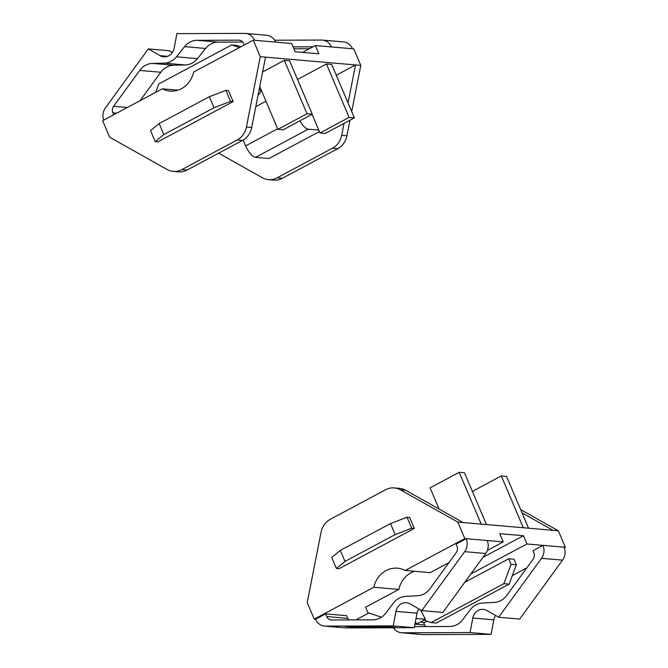 <?xml version="1.0" encoding="UTF-8"?>
<svg xmlns="http://www.w3.org/2000/svg" width="668" height="668" viewBox="0 0 668 668"><rect width="100%" height="100%" fill="white"/><g stroke="black" fill="none" stroke-linecap="round" stroke-linejoin="round"><path stroke-width="1" d="M357.088 626.985L352.813 627.102C361.104 627.194 355.192 626.693 349.957 626.86L352.278 626.901C355.935 626.976 355.86 627.018 352.044 627.035L357.196 627.018M352.053 626.976C355.86 626.96 355.935 626.918 352.278 626.843L352.278 626.901C355.935 626.976 355.86 627.018 352.044 627.035M367.742 627.052L362.974 626.801L367.742 627.052M373.12 627.035L366.974 626.784L373.12 627.035M382.188 626.734L376.109 626.751L382.188 626.734M391.239 626.968L382.814 626.726L391.239 626.968M392.5 627.068A43.662 1.528 0.7 0 1 353.748 627.202L357.021 627.486A36.565 1.278 -179.3 0 0 395.773 627.344L392.5 627.068M359.134 627.678L363.158 627.695L359.134 627.678M345.264 626.467A36.565 1.278 0.7 0 1 384.025 626.333L387.298 626.617A43.662 1.528 -179.3 0 0 348.537 626.751L345.264 626.467M359.969 626.809L364.67 627.068L359.969 626.809M418.786 608.874A10.73 9.686 -85.1 0 0 417.016 613.191L414.269 627.703L346.475 627.945A12.266 11.064 94.9 0 1 345.573 627.912L324.523 626.091A12.266 11.064 -85.1 0 0 325.425 626.125L393.218 625.883L395.965 611.37A10.73 9.686 94.9 0 1 406.378 602.703A10.73 9.686 94.9 0 1 410.027 603.855L421.8 610.602L464.677 551.659A12.266 11.064 -85.1 0 0 466.139 538.717L464.828 538.6L457.814 522.075L400.399 489.811A18.395 16.6 -85.1 0 0 394.254 487.907A18.395 16.6 -85.1 0 0 385.653 489.711L330.276 519.32A18.395 16.6 -85.1 0 0 321.066 532.229L307.213 602.603L314.227 619.127L373.855 587.247A24.524 22.136 94.9 0 1 397.485 568.201A24.524 22.136 94.9 0 1 405.2 570.48L464.828 538.6M414.269 627.703L393.218 625.883M373.754 626.759L378.522 627.018L373.754 626.759M372.527 626.91L378.522 626.951M481.194 524.104L459.2 472.301L430.083 487.865L439.076 509.049M523.294 527.745L501.301 475.942L506.569 476.401L528.555 528.204M501.301 475.942L472.385 491.406M390.513 523.57L395.189 534.584L344.989 561.421L340.313 550.407L390.513 523.57L407.012 517.199L411.688 528.213L414.319 528.438L339.018 568.702L336.388 568.476L344.989 561.421M395.189 534.584L411.688 528.213M407.012 517.199L409.643 517.424L414.319 528.438M336.388 568.476L331.712 557.463L340.313 550.407M415.145 623.094L417.951 623.336L415.079 623.428M416.014 618.493L425.483 619.311L417.951 623.336M425.483 619.311L420.506 609.859M355.91 619.887L368.794 612.999M414.494 571.282A24.524 22.136 -85.1 0 0 398.846 589.41L365.58 607.195L367.918 612.706L381.461 617.207M405.2 570.48L430.2 572.643L448.963 562.615M420.314 622.075L423.47 622.351L424.597 625.006A6.129 5.536 -85.1 0 0 425.558 626.567M520.664 509.617L558.331 530.776L565.345 547.301L564.026 547.184A12.266 11.064 94.9 0 1 562.565 560.135L519.687 619.077L498.637 617.249L541.514 558.314A12.266 11.064 -85.1 0 0 542.975 545.364L532.939 550.733L533.807 552.787A6.129 5.536 94.9 0 1 533.081 559.258L506.787 595.388A18.395 16.6 94.9 0 1 494.47 602.377L482.313 603.062A18.395 16.6 -85.1 0 0 470.205 609.775L462.665 619.745A18.395 16.6 94.9 0 1 449.764 626.484L414.477 626.609M482.897 557.379L523.42 535.711L526.927 543.977L470.823 573.971M487.381 550.407L503.246 541.923L499.739 533.665L523.42 535.711M436.363 623.035L431.102 622.584L503.889 583.657L509.158 584.116L436.363 623.035M431.102 622.584L423.863 620.171M464.794 582.271L508.732 558.774L511.07 564.285L503.889 583.657M511.07 564.285L516.331 564.736L509.158 584.116M516.331 564.736L513.993 559.233L508.732 558.774M423.754 623.01L427.069 621.24M512.281 575.674L526.768 567.925M564.293 547.86L565.345 547.301M558.331 530.776L463.074 522.535L405.66 490.27A18.395 16.6 -85.1 0 0 399.514 488.358L394.254 487.907M522.059 512.899L553.071 530.325M503.246 541.923L466.139 538.717L456.102 544.078L456.97 546.132A6.129 5.536 94.9 0 1 456.244 552.603L429.95 588.742A18.395 16.6 94.9 0 1 417.642 595.722L405.484 596.415A18.395 16.6 -85.1 0 0 393.368 603.12L385.837 613.09A18.395 16.6 94.9 0 1 372.928 619.829L331.654 619.979A6.129 5.536 94.9 0 1 331.203 619.954A6.129 5.536 94.9 0 1 326.71 616.531L325.583 613.875L346.634 615.696L347.761 618.359A6.129 5.536 -85.1 0 0 348.721 619.912M487.189 540.537A12.266 11.064 94.9 0 1 485.728 553.488L442.851 612.422L421.8 610.602M314.227 619.127L315.538 619.244A12.266 11.064 -85.1 0 0 324.523 626.091M315.538 619.244L325.583 613.875M463.074 522.535L457.814 522.075M564.026 547.184L526.927 543.977M495.623 615.529A10.73 9.686 -85.1 0 0 493.852 619.846L491.105 634.358L470.055 632.538L472.802 618.025A10.73 9.686 94.9 0 1 483.215 609.358A10.73 9.686 94.9 0 1 486.863 610.502L498.637 617.249M491.105 634.358L423.312 634.6A12.266 11.064 94.9 0 1 422.41 634.567L401.359 632.738A12.266 11.064 -85.1 0 0 402.261 632.78L470.055 632.538M393.377 627.778A12.266 11.064 -85.1 0 0 401.359 632.738M398.846 589.41L373.855 587.247M459.2 472.301L464.469 472.752L486.454 524.555M362.432 627.077L363.993 627.01M359.1 626.935L362.432 627.01M359.117 627.085L360.119 627.018M356.779 626.818L359.117 627.027M361.672 626.96L360.653 626.809M376.101 626.96L375.458 626.843L376.101 626.96M371.717 626.768L372.836 626.818M376.101 626.901L375.458 626.843M348.537 626.751L348.537 626.693A43.662 1.528 0.7 0 1 386.438 626.542M345.715 626.45L348.537 626.693M359.134 627.611L359.601 627.644M362.966 627.661L362.482 627.636M360.444 627.636L362.139 627.703L360.344 627.669M357.021 627.486L354.599 627.219M395.322 627.31A36.565 1.278 0.7 0 1 357.021 627.427M387.657 626.818L387.148 626.709M385.828 626.993L383.49 626.726M386.906 626.926L385.837 626.926M386.488 626.885L388.384 626.885M389.486 626.976L388.384 626.818M390.555 626.91L389.486 626.918M381.203 626.918L380.626 626.734M381.127 627.01L377.245 626.751M382.973 626.935L381.127 626.943M369.279 626.985L367.659 626.784M368.627 627.052L372.443 626.976M365.989 627.06L363.651 626.793M367.058 626.993L365.989 627.001M351.443 626.985L350.525 626.851M352.512 626.926L351.443 626.926M326.435 63.978L331.704 64.437L354.374 117.86L325.258 133.425L319.997 132.974L349.113 117.401L326.435 63.978L297.519 79.442M277.896 129.325L307.013 113.76L284.334 60.337L289.595 60.796L312.273 114.211L283.157 129.784L277.896 129.325L259.743 86.564M284.334 60.337L262.616 71.952M312.273 114.211L307.013 113.76M113.727 114.779L112.884 112.783A6.129 5.536 94.9 0 1 113.61 106.304L139.721 70.424A18.395 16.6 94.9 0 1 152.513 63.418L164.153 63.134A18.395 16.6 -85.1 0 0 176.435 56.805L184.568 46.643A18.395 16.6 94.9 0 1 197.16 40.305L238.718 40.163A6.129 5.536 94.9 0 1 239.169 40.18A6.129 5.536 94.9 0 1 243.661 43.604L244.246 44.99M242.701 42.042L218.211 42.134A18.395 16.6 -85.1 0 0 205.619 48.463L197.486 58.625A18.395 16.6 94.9 0 1 185.203 64.955L173.563 65.239A18.395 16.6 -85.1 0 0 160.771 72.244L140.08 100.693M302.546 52.396L315.354 45.549L318.861 53.807L295.181 51.762L291.674 43.495L254.575 40.289A12.266 11.064 -85.1 0 0 245.59 33.433A12.266 11.064 -85.1 0 0 244.688 33.4L176.895 33.642L174.148 48.154A10.73 9.686 94.9 0 1 163.735 56.822A10.73 9.686 94.9 0 1 160.086 55.669L148.313 48.923L169.363 50.751L172.377 52.471M258.073 95.048A27.588 6.02 157 0 0 260.629 90.531A27.588 6.02 157 0 0 259.176 89.47M209.334 96.735L159.134 123.58L163.81 134.594L214.011 107.748L209.334 96.735L225.834 90.364L228.464 90.597L233.14 101.611L230.51 101.377L214.011 107.748M230.51 101.377L225.834 90.364M163.81 134.594L155.21 141.641L150.534 130.627L159.134 123.58M155.21 141.641L157.84 141.875L233.14 101.611M240.931 46.76L236.898 45.416L231.637 44.965L158.842 83.884L155.719 92.326M239.445 47.562L231.637 44.965M162.282 88.819L102.655 120.699L109.669 137.224L167.083 169.488A18.395 16.6 -85.1 0 0 173.229 171.392L178.49 171.851A18.395 16.6 -85.1 0 0 187.09 170.048L242.467 140.439L237.198 139.979A18.395 16.6 -85.1 0 0 246.417 127.062L260.269 56.697L253.256 40.172L193.628 72.052A24.524 22.136 94.9 0 1 169.998 91.098A24.524 22.136 94.9 0 1 162.282 88.819L177.989 90.18M173.229 171.392A18.395 16.6 -85.1 0 0 181.83 169.588L187.09 170.048M237.198 139.979L181.83 169.588M260.269 56.697L355.526 64.938L348.045 102.939M242.467 140.439A18.395 16.6 -85.1 0 0 251.686 127.521L265.53 57.147M309.401 48.731L295.047 48.781A18.395 16.6 -85.1 0 0 293.937 48.831M293.118 46.894L312.975 46.818M315.354 45.549L331.403 46.935A12.266 11.064 -85.1 0 0 322.427 40.088A12.266 11.064 -85.1 0 0 321.525 40.055L274.623 40.222M322.427 40.088L343.477 41.909A12.266 11.064 94.9 0 1 352.462 48.756L353.773 48.873L360.787 65.397L351.702 111.556M349.999 120.198L346.934 135.771A18.395 16.6 94.9 0 1 337.724 148.68L282.347 178.289A18.395 16.6 94.9 0 1 273.746 180.093L268.486 179.642A18.395 16.6 94.9 0 1 262.34 177.73L218.645 153.172M344.02 123.396L341.674 135.312A18.395 16.6 94.9 0 1 332.455 148.229L277.086 177.838A18.395 16.6 94.9 0 1 268.486 179.642M336.28 75.233L355.526 64.938L360.787 65.397M299.874 120.85A12.266 4.551 61.9 0 0 308.265 129.174L255.56 157.356L268.979 158.516L319.396 131.563M253.256 40.172L254.575 40.289M245.59 33.433L266.641 35.262A12.266 11.064 94.9 0 1 275.625 42.109M148.313 48.923L105.435 107.865A12.266 11.064 -85.1 0 0 103.707 120.14M255.56 157.356A12.266 4.551 -118.1 0 1 245.624 145.891L243.144 140.055M308.265 129.174L318.77 130.085M265.964 101.219L255.786 106.663M312.081 114.32L319.997 132.974M354.374 117.86L349.113 117.401M346.475 627.945L325.425 626.125M414.937 624.171L424.597 625.006M326.71 616.531L347.761 618.359M464.677 551.659L485.728 553.488M395.965 611.37L417.016 613.191M405.66 490.27L400.399 489.811M541.514 558.314L562.565 560.135M472.802 618.025L493.852 619.846M423.312 634.6L402.261 632.78M116.825 113.126L112.884 112.783M127.346 107.498L113.61 106.304M160.771 72.244L139.721 70.424M173.563 65.239L152.513 63.418M164.153 63.134L185.203 64.955M197.486 58.625L176.435 56.805M205.619 48.463L184.568 46.643M197.16 40.305L218.211 42.134M239.612 40.239L238.718 40.163M251.686 127.521L246.417 127.062M293.878 48.68L295.047 48.781M352.462 48.756L331.403 46.935M337.724 148.68L332.455 148.229M341.674 135.312L346.934 135.771M277.086 177.838L282.347 178.289M167.534 56.321L160.086 55.669M277.654 128.757L245.624 145.891"/></g></svg>
